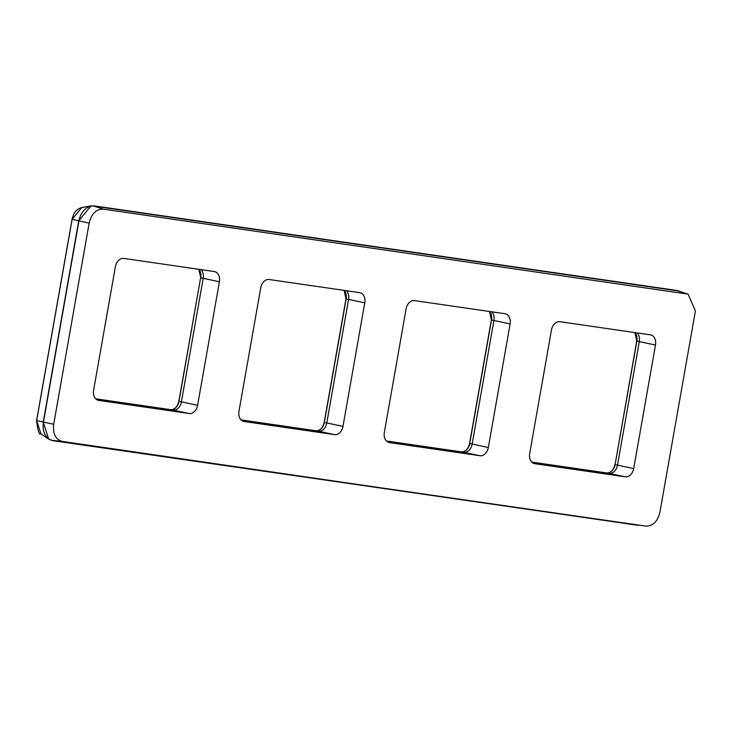 <?xml version="1.0" encoding="UTF-8"?>
<svg xmlns="http://www.w3.org/2000/svg" width="732" height="732" viewBox="0 0 732 732"><rect width="100%" height="100%" fill="white"/><g stroke="black" fill="none" stroke-linecap="round" stroke-linejoin="round"><path stroke-width="1.1" d="M688.126 294.136L678.857 291.153A16.754 12.197 102 0 0 677.42 290.824L93.925 206.131A16.754 12.197 102 0 0 78.937 220.872L43.453 422.135A16.754 12.197 102 0 0 52.622 440.38L645.816 526.107C652.88 526.198 657.583 521.577 659.916 512.235L695.4 310.981L688.126 294.145L103.285 209.132C96.212 209.041 91.518 213.662 89.185 222.995L53.692 424.258C52.695 433.783 55.577 439.502 62.321 441.414L636.447 525.1A16.754 12.197 102 0 0 636.776 525.137M269.138 279.505L359.632 292.635A9.37 6.817 -78 0 1 359.952 292.69A9.37 6.817 -78 0 1 364.765 302.847L342.979 426.39A9.37 6.817 -78 0 1 334.597 434.634L244.104 421.504A9.37 6.817 -78 0 1 243.783 421.449A9.37 6.817 -78 0 1 238.971 411.293L260.757 287.749A9.37 6.817 -78 0 1 269.138 279.505M559.861 321.696L650.355 334.835A9.37 6.817 -78 0 1 650.675 334.89A9.37 6.817 -78 0 1 655.488 345.037L633.702 468.59A9.37 6.817 -78 0 1 625.32 476.834L534.827 463.695A9.37 6.817 -78 0 1 534.506 463.64A9.37 6.817 -78 0 1 529.693 453.492L551.48 329.94A9.37 6.817 -78 0 1 559.861 321.696M123.781 258.405L214.275 271.545A9.37 6.817 -78 0 1 214.586 271.599A9.37 6.817 -78 0 1 219.399 281.747L197.613 405.29A9.37 6.817 -78 0 1 189.231 413.534L98.738 400.404A9.37 6.817 -78 0 1 98.427 400.349A9.37 6.817 -78 0 1 93.614 390.202L115.4 266.649A9.37 6.817 -78 0 1 123.781 258.405M414.504 300.605L504.988 313.735A9.37 6.817 -78 0 1 505.309 313.79A9.37 6.817 -78 0 1 510.122 323.937L488.336 447.49A9.37 6.817 -78 0 1 479.954 455.734L389.461 442.595A9.37 6.817 -78 0 1 389.15 442.54A9.37 6.817 -78 0 1 384.337 432.392L406.114 308.849A9.37 6.817 -78 0 1 414.504 300.605M531.871 462.185L609.125 473.394A9.37 6.817 102 0 0 617.506 465.159L639.292 341.606A9.37 6.817 102 0 0 637.115 332.914M95.791 398.894L173.036 410.103A9.37 6.817 102 0 0 181.417 401.859L203.203 278.316A9.37 6.817 102 0 0 201.025 269.614M241.148 419.994L318.402 431.203A9.37 6.817 102 0 0 326.783 422.959L348.569 299.406A9.37 6.817 102 0 0 346.392 290.714M386.514 441.085L463.759 452.303A9.37 6.817 102 0 0 472.14 444.059L493.926 320.506A9.37 6.817 102 0 0 491.748 311.814M681.016 291.848L677.466 290.54L93.98 205.857L90.951 205.912L78.736 220.844L43.252 422.099L48.696 439.136L52.576 440.655L638.688 525.347M510.122 323.937L491.501 319.994A9.452 6.881 102 0 0 489.571 311.493M488.336 447.49L469.715 443.537L491.501 319.994M463.383 452.248L461.261 451.854A9.452 6.881 102 0 0 469.715 443.537L469.724 443.519M461.242 451.845L386.414 440.984L461.261 451.854C465.287 451.983 468.059 449.201 469.569 443.5L491.355 319.948L489.498 311.484M364.765 302.847L346.145 298.894A9.452 6.881 102 0 0 344.205 290.403M342.979 426.39L324.358 422.437L346.145 298.894M318.027 431.148L315.904 430.755A9.452 6.881 102 0 0 324.358 422.437L324.358 422.419M315.895 430.755L241.048 419.894L315.904 430.755C319.921 430.883 322.693 428.101 324.212 422.401L345.998 298.857L344.141 290.384M219.399 281.747L200.778 277.794A9.452 6.881 102 0 0 198.848 269.303M172.66 410.048L170.538 409.655A9.452 6.881 102 0 0 178.992 401.346L200.632 277.757L178.855 401.31L197.613 405.29M170.529 409.655L95.691 398.794L170.529 409.655C174.564 409.792 177.336 407.001 178.855 401.31L179.001 401.319M608.75 473.348L606.627 472.954A9.452 6.881 102 0 0 615.081 464.637L636.858 341.085A9.452 6.881 102 0 0 634.928 332.593M606.618 472.945L531.771 462.084L606.618 472.945C610.644 473.082 613.416 470.301 614.935 464.6L633.702 468.59M655.488 345.037L636.721 341.048L615.081 464.61M52.64 440.38L62.376 441.423M43.453 422.135L53.692 424.258M677.42 290.824L686.772 293.816M93.925 206.131L103.285 209.132M78.937 220.89L89.167 223.068M318.402 431.203L334.597 434.634M243.472 421.367L244.104 421.504M609.125 473.394L625.32 476.834M534.195 463.566L534.827 463.695M173.036 410.103L189.231 413.534M98.115 400.267L98.738 400.404M463.759 452.303L479.954 455.734M388.838 442.467L389.461 442.595M200.788 277.767L198.775 269.294M636.867 341.066L634.864 332.584M43.252 422.099L36.664 420.525L40.937 433.875L48.696 439.136M40.937 433.875C39.153 435.073 37.707 430.617 36.6 420.507L72.084 219.252C73.493 212.811 76.714 208.922 81.728 207.577L72.148 219.271L36.664 420.516M78.736 220.844L72.148 219.271M81.728 207.577L90.96 205.912"/></g></svg>
